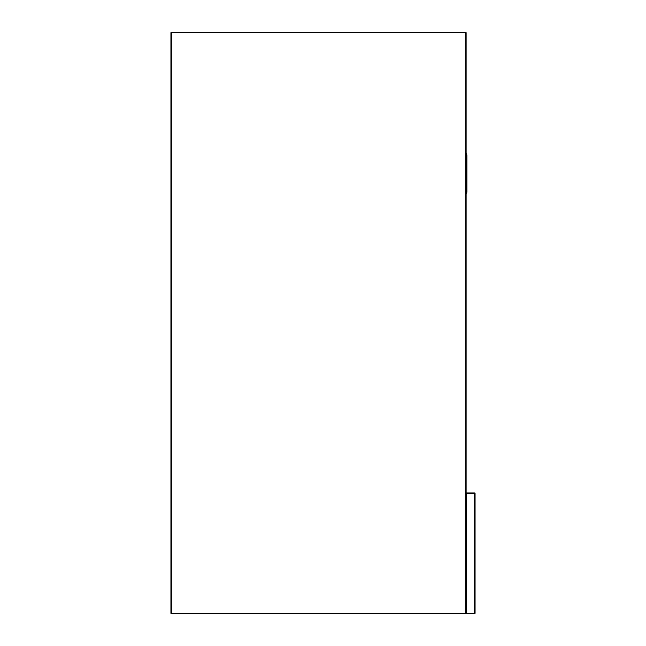<?xml version="1.0" encoding="UTF-8"?>
<svg xmlns="http://www.w3.org/2000/svg" width="646" height="646" viewBox="0 0 646 646"><rect width="100%" height="100%" fill="white"/><g stroke="black" fill="none" stroke-linecap="round" stroke-linejoin="round"><path stroke-width="0.97" d="M466.557 492.946L474.608 492.946A0.444 0.444 0 0 1 475.06 493.399L475.06 613.256L474.608 613.256L474.608 493.399L466.557 493.399L466.557 613.256L474.608 613.256L474.608 613.7L466.557 613.7L466.113 613.256L466.113 493.399A0.444 0.444 0 0 1 466.557 492.946A0.444 0.444 0 0 0 466.113 493.399L466.557 492.946M474.608 613.7A0.444 0.444 0 0 0 475.06 613.256A0.444 0.444 0 0 1 474.608 613.7M466.113 613.256A0.444 0.444 0 0 0 466.557 613.7A0.444 0.444 0 0 1 466.113 613.256A0.444 0.444 0 0 1 465.669 613.7L171.392 613.7A0.444 0.444 0 0 1 170.94 613.256L170.94 32.744A0.444 0.444 0 0 1 171.392 32.3L465.669 32.3A0.444 0.444 0 0 1 466.113 32.744L466.113 613.256L465.669 613.256L465.669 32.744L171.392 32.744L171.392 613.256L465.669 613.256L465.669 613.7M466.113 194.042A4.474 4.474 0 0 0 466.897 191.515L466.897 155.734A4.474 4.474 0 0 0 466.113 153.207M475.06 493.399A0.444 0.444 0 0 0 474.608 492.946L475.06 493.399M170.94 32.744L171.392 32.3M171.392 613.7L170.94 613.256M465.669 32.3L466.113 32.744"/></g></svg>
